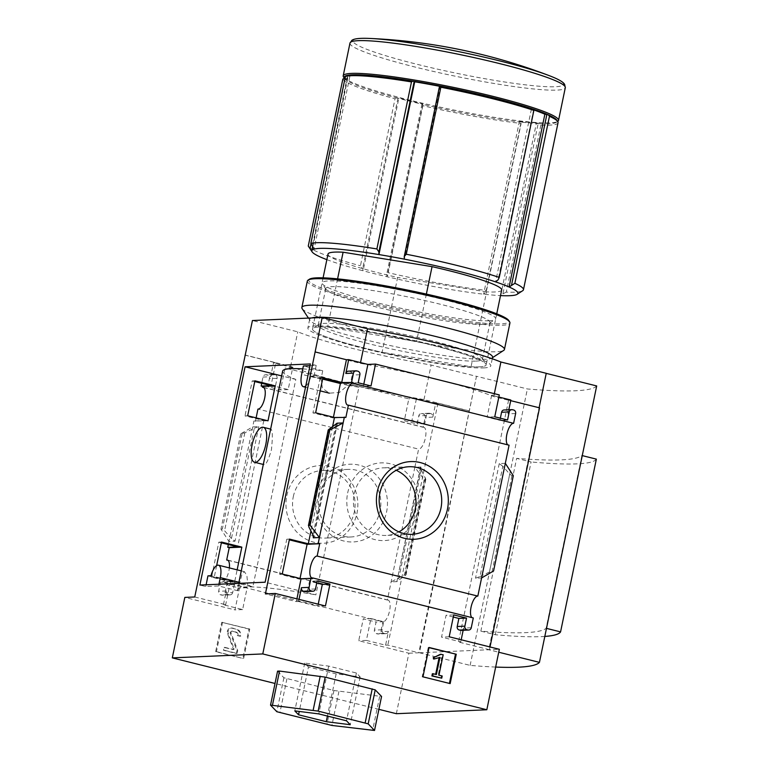 <?xml version="1.0" encoding="UTF-8"?>
<svg xmlns="http://www.w3.org/2000/svg" width="769" height="769" viewBox="0 0 769 769"><rect width="100%" height="100%" fill="white"/><g stroke="black" fill="none" stroke-linecap="round" stroke-linejoin="round"><path stroke-width="0.58" stroke-dasharray="3.85 2.88" d="M302.775 368.899A109.361 10.997 -168.3 0 1 322.73 370.783L321 379.136L322.48 388.403L329.353 393.161L339.398 392.459L347.809 385.365A109.361 10.997 11.7 0 1 358.873 387.24L315.876 594.85L265.142 582.21M282.646 371.1A109.361 10.997 -168.3 0 0 295.815 379.425L252.818 587.045A109.361 10.997 -168.3 0 1 247.772 584.901L210.966 575.731M238.688 583.363L237.448 589.362A109.361 10.997 11.7 0 0 237.919 590.775L241.966 574.107L244.388 571.655L246.887 575.491L247.772 584.901M237.448 589.362A109.361 10.997 11.7 0 1 315.876 594.85M270.179 431.351L271.015 429.208C272.601 430.419 272.735 437.301 271.419 449.865C268.448 459.881 266.026 464.812 264.151 464.659C263.575 464.524 263.604 462.976 264.238 459.997M333.419 417.231L333.256 417.98L312.935 412.915L320.173 377.964L322.72 378.598M300.025 578.48L299.862 579.24L279.541 574.174L286.779 539.213L289.327 539.848M309.984 365.679L316.213 365.41L314.002 376.06L358.873 387.24M316.213 365.41L310.349 363.948M322.73 370.783L303.38 365.967M295.815 379.425L281.656 375.897M237.919 590.775L218.579 585.959L205.746 586.516L199.882 585.055M216.637 565.619L214.282 577.019L234.603 582.075L237.14 569.848M205.746 586.516L206.111 584.786M207.957 575.866L252.818 587.045M345.858 417.432L333.256 417.98M267.997 420.826L253.905 420.999L228.316 544.539M256.125 417.865L255.395 421.374M315.636 412.799L312.935 412.915M247.676 415.76L244.975 415.875L263.805 420.566L253.905 420.999M322.874 377.848L320.173 377.964M254.914 380.809L252.213 380.924L244.975 415.875M254.76 381.559L252.213 380.924M289.48 539.098L286.779 539.213M221.52 542.058L218.819 542.174L211.581 577.135L230.412 581.825L220.511 582.258L218.636 591.294A2.951 2.73 87.5 0 0 220.703 594.841L221.77 595.11A2.951 2.73 87.5 0 0 225.038 592.889L226.701 584.825L239.505 588.016L234.978 609.904L184.829 597.407M221.366 542.808L218.819 542.174M312.464 578.682L299.862 579.24M234.603 582.075L220.511 582.258M396.352 713.699L408.877 653.227L358.729 640.731L363.266 618.853L376.07 622.034L374.397 630.099A2.951 2.73 87.5 0 0 376.464 633.646L377.531 633.916A2.951 2.73 87.5 0 0 380.799 631.695L382.827 621.89L222.154 581.864A11.227 4.124 -76 0 0 229.364 567.916M222.154 581.864L222.001 582.623M282.242 574.059L279.541 574.174M214.282 577.019L211.581 577.135M286.808 495.64A38.883 35.951 -92.5 0 1 346.242 475.944A38.883 35.951 -92.5 0 1 332.65 541.559A38.883 35.951 -92.5 0 1 286.808 495.64M227.97 560.332L387.355 600.041L414.847 467.273L420.922 467.014L421.258 469.849L425.834 479.27L424.19 479.568L414.847 467.273L418.605 449.115L257.942 409.089M296.911 598.849L296.334 601.608L265.401 593.899M299.026 599.378L298.593 601.512L296.334 601.608M332.516 426.901L310.955 531.023M230.412 581.825L225.673 604.684L223.423 604.79L242.629 609.567L247.157 587.689L234.353 584.498L232.69 592.563L225.038 592.889M232.69 592.563A2.951 2.73 87.5 0 1 229.422 594.773L228.355 594.504A2.951 2.73 87.5 0 1 226.288 590.967L223.423 604.79M263.805 420.566L237.65 546.865M254.299 428.256L258.759 426.612L252.684 426.872L240.687 433.851L244.859 432.764L254.299 428.256L231.459 538.521L235.026 541.213L228.951 541.482L220.963 529.13L222.337 529.072L224.567 530.754L231.459 538.521M194.74 596.975L225.673 604.684M244.83 355.095L275.763 362.805L271.044 385.615M248.954 629.071L221.751 622.294L215.666 651.66L242.879 658.447L248.954 629.071L249.742 629.032L221.751 622.294M378.896 709.345L275.014 683.468M387.355 600.041A11.227 4.124 104 0 1 388.028 600.06A11.227 4.124 104 0 1 389.393 611.653A11.227 4.124 104 0 1 382.827 621.89M473.3 617.949A11.227 4.124 104 0 1 472.618 617.93A11.227 4.124 104 0 1 472.012 617.632M263.748 387.557L423.133 427.266L425.161 417.461A2.951 2.73 87.5 0 0 423.094 413.914L422.027 413.655A2.951 2.73 87.5 0 0 418.769 415.866L417.096 423.93L404.292 420.739L408.82 398.851L285.068 368.024L280.531 389.912L267.737 386.72L269.4 378.656A2.951 2.73 87.5 0 0 267.333 375.109L266.266 374.849A2.951 2.73 87.5 0 0 262.998 377.06L261.71 383.289M423.133 427.266A11.227 4.124 104 0 1 423.815 427.285A11.227 4.124 104 0 1 425.18 438.878A11.227 4.124 104 0 1 418.605 449.115M509.078 445.184A11.227 4.124 104 0 1 508.396 445.164A11.227 4.124 104 0 1 507.79 444.857M275.763 362.805L273.514 362.901L270.65 376.723L262.998 377.06M328.017 254.068A88.666 8.92 -168.3 0 0 397.631 277.446L382.126 352.308A88.666 8.92 -168.3 0 1 312.512 328.93A88.666 8.92 -168.3 0 1 327.604 327.085L416.548 341.523A88.666 8.92 -168.3 0 1 486.162 364.891A88.666 8.92 -168.3 0 1 471.061 366.746L382.126 352.308M337.591 278.859L327.604 327.085M490.016 646.96L489.44 649.718L499.341 649.286M408.877 653.227L418.778 652.794L476.472 376.339L431.13 365.044A115.927 11.66 11.7 0 1 297.776 331.824L252.434 320.529M495.659 667.069A287.769 28.934 11.7 0 1 470.128 665.387L419.451 652.766L476.472 376.339M419.451 652.766L488.767 649.747L498.735 652.227M546.24 373.301L488.767 649.747M510.712 400.659L508.597 400.13L510.847 400.034M315.04 352.039L360.382 363.333A115.927 11.66 -168.3 0 1 493.736 396.564L539.079 407.858M498.85 397.044L491.641 395.247L499.292 394.91M515.634 413.52L507.982 413.857A2.951 2.73 87.5 0 0 505.915 410.31L504.849 410.04A2.951 2.73 87.5 0 0 504.118 409.973M507.982 413.857L508.828 409.762M491.641 395.247L487.104 417.134L499.908 420.326L500.35 418.192M513.308 475.684L511.933 475.751L509.703 474.06L502.811 466.302L479.971 576.558L475.511 578.201L481.586 577.942M505.32 463.332L499.244 463.601L502.811 466.302M479.971 576.558L489.411 572.049L493.583 570.963M453.297 617.036L446.078 615.238L441.55 637.126L460.756 641.913L461.198 639.779M463.159 630.292L463.611 628.09A2.951 2.73 87.5 0 1 461.073 630.378M356.729 370.908L349.078 371.235A2.951 2.73 87.5 0 0 348.357 371.167M349.078 371.235L350.145 371.504A2.951 2.73 87.5 0 1 352.221 375.051L350.549 383.106L363.353 386.298L363.795 384.173M298.593 601.512L317.789 606.299L318.231 604.165M316.732 583.017L309.523 581.22L307.85 589.285A2.951 2.73 87.5 0 1 305.312 591.572M469.321 410.896L423.979 399.601A115.927 11.66 -168.3 0 1 290.615 366.38L245.273 355.076M435.677 403.302L416.471 398.525L411.944 420.403L424.748 423.594L426.42 415.529A2.951 2.73 87.5 0 1 429.679 413.318L430.746 413.587A2.951 2.73 87.5 0 1 432.812 417.125L435.677 403.302L437.926 403.206L468.869 410.915M416.471 398.525L408.82 398.851M270.65 376.723A2.951 2.73 87.5 0 1 273.918 374.513L274.985 374.782A2.951 2.73 87.5 0 1 277.051 378.319L275.389 386.384L288.183 389.575L292.72 367.688L285.068 368.024M292.72 367.688L273.514 362.901M397.189 581.614L391.113 581.883L404.465 574.847L406.032 574.895L396.881 581.451L420.922 467.014M388.451 631.359A2.951 2.73 87.5 0 1 385.182 633.579L384.116 633.31A2.951 2.73 87.5 0 1 382.049 629.773L383.721 621.708L370.918 618.516L366.38 640.404L385.586 645.181L388.451 631.359L380.799 631.695M277.571 671.145L283.896 677.758L333.948 690.504L381.559 696.483M596.686 385.942A287.769 28.934 11.7 0 1 527.38 388.96L476.703 376.329M470.128 665.387L527.38 388.96M581.902 455.517L546.125 628.292A287.769 28.934 11.7 0 1 480.856 631.138L516.643 458.362A287.769 28.934 11.7 0 0 581.902 455.517L582.258 455.613M342.859 79.024A109.948 11.054 -168.3 0 0 395.035 98.768L360.45 265.786L362.67 268.525L363.103 270.784A105.218 10.583 -168.3 0 0 387.105 276.763A105.218 10.583 -168.3 0 0 483.614 294.181A105.218 10.583 -168.3 0 0 500.513 295.604M344.204 77.996A108.765 10.939 -168.3 0 0 344.435 78.419A108.765 10.939 -168.3 0 0 396.621 97.836L395.035 98.768M521.161 121.935L521.267 122.108A108.765 10.939 -168.3 0 1 422.527 104.296L421.979 104.036L422.883 103.998A105.218 10.583 11.7 0 1 398.88 98.019L396.621 97.836A108.765 10.939 -168.3 0 0 422.527 104.296L422.835 105.699A109.948 11.054 -168.3 0 0 521.132 123.434L486.546 290.451L485.854 292.403L483.614 294.181L519.392 121.415L521.161 121.935L485.854 292.403M558.044 122.723A109.948 11.054 -168.3 0 1 540.876 125.087L539.665 123.655A108.765 10.939 -168.3 0 1 521.267 122.108L521.132 123.434M308.456 246.349A109.948 11.054 -168.3 0 0 360.45 265.786M422.835 105.699L388.249 272.707A109.948 11.054 -168.3 0 0 486.546 290.451M326.854 259.643A105.218 10.583 -168.3 0 0 363.103 270.784L398.88 98.019M422.883 103.998L387.105 276.763L386.672 274.504L388.249 272.707M360.382 363.333L360.536 362.584M493.736 396.564L494.342 393.68M423.979 399.601L431.13 365.044M290.615 366.38L297.776 331.824M501.667 290.028A88.666 8.92 -168.3 0 1 486.566 291.874L471.061 366.746M426.372 294.085L416.548 341.523M343.522 77.035A109.948 11.054 -168.3 0 0 433.764 105.766A109.948 11.054 -168.3 0 0 550.075 122.838A109.948 11.054 -168.3 0 0 557.746 121.396M538.204 123.367L536.445 122.838L500.667 295.613L502.907 293.835L538.204 123.367L539.665 123.655A108.765 10.939 -168.3 0 0 556.352 122.3A108.765 10.939 -168.3 0 0 556.804 120.137M540.876 125.087L506.29 292.105A109.948 11.054 -168.3 0 0 522.68 290.711M502.907 293.835L506.29 292.105M486.566 291.874L397.631 277.446M439.512 86.263A105.218 10.583 11.7 0 1 440.089 86.368L404.311 259.143M440.089 86.368L439.56 86.022M533.744 109.323L498.091 279.868M533.398 109.4L531.398 109.121A105.218 10.583 11.7 0 1 533.811 109.948M531.398 109.121L495.621 281.887M536.445 122.838A105.218 10.583 11.7 0 1 519.392 121.415M421.979 104.036L386.672 274.504M397.977 98.057L362.67 268.525M345.07 78.102L347.655 78.63A105.218 10.583 11.7 0 1 347.588 77.938A105.218 10.583 11.7 0 1 349.866 76.362L346.598 75.554M347.54 75.862L312.243 246.33M345.329 78.13L311.022 243.792M349.866 76.362L314.088 249.127M347.655 78.63L311.878 251.396M544.817 636.434A255.952 25.733 11.7 0 1 495.313 634.733L480.856 631.138M495.313 634.733L531.091 461.967L516.643 458.362M596.36 459.122A255.952 25.733 11.7 0 1 531.091 461.967M398.909 531.869A33.826 31.279 -92.5 0 1 386.153 535.435A33.826 31.279 -92.5 0 1 354.163 494.034A33.826 31.279 -92.5 0 1 383.212 467.85A33.826 31.279 -92.5 0 1 396.218 470.292M347.665 492.987A38.883 35.951 -92.5 0 1 407.099 473.291A38.883 35.951 -92.5 0 1 393.507 538.906A38.883 35.951 -92.5 0 1 347.665 492.987M316.415 494.342A38.883 35.951 -92.5 0 1 375.849 474.646A38.883 35.951 -92.5 0 1 362.257 540.271A38.883 35.951 -92.5 0 1 316.415 494.342M319.058 495.572A33.826 31.279 -92.5 0 1 348.107 469.378A33.826 31.279 -92.5 0 1 380.828 501.811A33.826 31.279 -92.5 0 1 351.058 536.964A33.826 31.279 -92.5 0 1 319.058 495.572M293.297 496.687A33.826 31.279 -92.5 0 1 322.355 470.503A33.826 31.279 -92.5 0 1 355.067 502.936A33.826 31.279 -92.5 0 1 325.297 538.089A33.826 31.279 -92.5 0 1 293.297 496.687M428.996 647.681L428.256 647.488L429.044 647.46M428.256 647.488L422.171 676.864L422.96 676.826M422.171 676.864L450.163 683.603M440.964 678.21L441.416 676.028L438.167 675.211L442.396 654.765L443.184 654.736M442.396 654.765L440.426 654.275M438.167 675.211L438.955 675.182M441.416 676.028L442.204 675.989M435.648 674.355L436.388 674.538M435.6 674.576L432.351 673.769M433.505 659.004L439.945 657.38M436.311 658.418L437.1 658.379M222.539 622.256L216.454 651.631L215.666 651.66M216.454 651.631L242.879 658.447M235.766 629.119L231.94 628.167A4.133 3.826 87.5 0 0 227.566 633.743L233.267 648.738A0.586 0.548 87.5 0 1 232.642 649.536L224.125 647.411L223.529 650.295L236.333 653.477L236.929 650.603L230.296 633.166A1.48 1.365 87.5 0 1 231.863 631.166L235.17 631.993A2.951 2.73 87.5 0 1 237.237 635.54L239.909 636.203A5.912 5.47 87.5 0 0 235.766 629.119L232.728 628.129A4.133 3.826 87.5 0 0 228.355 633.714L234.055 648.7L233.267 648.738M237.237 635.54L240.697 636.165A5.912 5.47 87.5 0 0 236.554 629.08M240.697 636.165L239.909 636.203M238.025 635.502A2.951 2.73 87.5 0 0 235.958 631.964L235.17 631.993M234.055 648.7A0.586 0.548 87.5 0 1 233.43 649.497L224.913 647.373L224.317 650.257L237.121 653.448L237.717 650.564L231.085 633.127A1.48 1.365 87.5 0 1 232.651 631.138L235.958 631.964M237.717 650.564L236.929 650.603M237.121 653.448L236.333 653.477M224.317 650.257L223.529 650.295M224.913 647.373L224.125 647.411M243.658 658.408L249.742 629.032M379.617 696.57L372.581 730.55M338.927 691.466L331.891 725.446M333.948 690.504L326.912 724.485M286.924 678.796L279.887 712.776M283.896 677.758L276.859 711.729M308.446 666.983L304.707 663.089L328.699 666.098L356.412 673.01L360.142 676.903L336.159 673.894L308.446 666.983L299.237 711.45M304.707 663.089L294.815 710.892M328.699 666.098L318.799 713.901M356.412 673.01L346.511 720.813M360.142 676.903L350.251 724.706M336.159 673.894L327.431 716.054M508.597 400.13L458.507 642.009L460.756 641.913M494.755 416.798L487.104 417.134M507.559 419.989L499.908 420.326M453.729 614.912L446.078 615.238M449.202 636.79L441.55 637.126M489.44 649.718L458.507 642.009M371.004 385.971L363.353 386.298M358.2 382.779L350.549 383.106M325.441 605.962L317.789 606.299M317.174 580.893L309.523 581.22M366.38 640.404L358.729 640.731M385.586 645.181L387.836 645.085L418.778 652.794M370.918 618.516L363.266 618.853M383.721 621.708L376.07 622.034M411.944 420.403L404.292 420.739M424.748 423.594L417.096 423.93M437.926 403.206L387.836 645.085M288.183 389.575L280.531 389.912M275.389 386.384L267.737 386.72M242.629 609.567L234.978 609.904M247.157 587.689L239.505 588.016M234.353 584.498L226.701 584.825M240.687 433.851L220.963 529.13M424.19 479.568L404.465 574.847M218.934 584.229L218.579 585.959M347.809 385.365L340.398 383.52M322.615 379.088L310.993 376.195A13.006 4.777 104 0 1 305.783 385.971M314.002 376.06L310.993 376.195M488.892 320.779A88.666 8.92 -168.3 0 0 495.073 319.616A88.666 8.92 -168.3 0 0 410.684 292.114A88.666 8.92 -168.3 0 0 322.317 283.838A88.666 8.92 -168.3 0 0 395.093 307.004A88.666 8.92 -168.3 0 0 488.892 320.779M309.465 279.195A102.267 10.285 -168.3 0 0 383.068 305.697A102.267 10.285 -168.3 0 0 501.157 323.836A102.267 10.285 -168.3 0 0 508.713 320.452M307.34 281.012A103.45 10.401 -168.3 0 0 387.518 308.052A103.45 10.401 -168.3 0 0 501.994 325.249A103.45 10.401 -168.3 0 0 509.934 322.97M302.159 308.648A103.45 10.401 -168.3 0 0 387.067 335.678A103.45 10.401 -168.3 0 0 496.505 351.741A103.45 10.401 -168.3 0 0 503.714 350.385M483.595 324.374A83.869 8.43 -168.3 0 0 489.44 323.268A83.869 8.43 -168.3 0 0 490.036 322.528A83.869 8.43 -168.3 0 0 409.617 297.257A83.869 8.43 -168.3 0 0 325.787 288.51A83.869 8.43 -168.3 0 0 326.027 289.432A83.869 8.43 -168.3 0 0 394.872 311.349A83.869 8.43 -168.3 0 0 483.595 324.374M475.992 361.094A83.869 8.43 -168.3 0 0 482.432 359.248A83.869 8.43 -168.3 0 0 482.182 358.325A83.869 8.43 -168.3 0 0 402.014 333.977A83.869 8.43 -168.3 0 0 318.77 324.48A83.869 8.43 -168.3 0 0 318.174 325.229A83.869 8.43 -168.3 0 0 383.173 347.146A83.869 8.43 -168.3 0 0 475.992 361.094M479.347 366.851A88.666 8.92 -168.3 0 0 485.902 363.92A88.666 8.92 -168.3 0 0 401.139 338.187A88.666 8.92 -168.3 0 0 313.137 328.142A88.666 8.92 -168.3 0 0 376.954 351.125A88.666 8.92 -168.3 0 0 479.347 366.851M483.614 367.909A93.395 9.391 -168.3 0 0 490.795 365.852A93.395 9.391 -168.3 0 0 401.235 337.716A93.395 9.391 -168.3 0 0 307.879 327.978A93.395 9.391 -168.3 0 0 380.261 352.385A93.395 9.391 -168.3 0 0 483.614 367.909M311.647 317.943A93.395 9.391 -168.3 0 0 309.667 319.337A93.395 9.391 -168.3 0 0 309.945 320.365A93.395 9.391 -168.3 0 0 386.605 344.772A93.395 9.391 -168.3 0 0 485.402 359.277A93.395 9.391 -168.3 0 0 491.92 358.046A93.395 9.391 -168.3 0 0 492.583 357.22M336.928 423.911L313.637 536.406M226.288 590.967L218.636 591.294M258.759 426.612L235.026 541.213M369.956 38.45A107.545 10.814 -168.3 0 0 408.81 62.193A107.545 10.814 -168.3 0 0 555.276 86.743A107.545 10.814 -168.3 0 0 548.806 75.487M349.972 43.093A109.948 11.054 -168.3 0 0 435.187 71.834A109.948 11.054 -168.3 0 0 556.852 90.108A109.948 11.054 -168.3 0 0 565.302 87.685M232.728 628.129L231.94 628.167M232.651 631.138L231.863 631.166M231.085 633.127L230.296 633.166M233.43 649.497L232.642 649.536M228.355 633.714L227.566 633.743M499.244 463.601L475.511 578.201M471.262 627.754L463.611 628.09M513.557 409.973L505.915 410.31M512.5 409.714L504.849 410.04M359.873 374.714L352.221 375.051M357.796 371.167L350.145 371.504M315.501 588.948L307.85 589.285M382.049 629.773L374.397 630.099M384.116 633.31L376.464 633.646M385.182 633.579L377.531 633.916M426.42 415.529L418.769 415.866M429.679 413.318L422.027 413.655M430.746 413.587L423.094 413.914M432.812 417.125L425.161 417.461M277.051 378.319L269.4 378.656M274.985 374.782L267.333 375.109M273.918 374.513L266.266 374.849M229.422 594.773L221.77 595.11M228.355 594.504L220.703 594.841M242.072 433.793L222.337 529.072M244.859 432.764L224.567 530.754M425.565 479.51L405.84 574.789M425.363 477.732L405.071 575.721M421.258 469.849L398.419 580.114M335.851 424.699L313.012 534.964M329.199 429.092L308.907 527.082M509.703 474.06L489.411 572.049M511.933 475.751L492.198 571.021M239.649 582.431L238.919 582.248M321 379.136L301.659 374.32M388.028 600.06L227.364 560.024M472.618 617.93L311.945 577.904M423.815 427.285L263.142 387.259M508.396 445.164L347.732 405.128M323.086 277.84L312.512 328.93M496.745 313.81L486.162 364.891M556.352 122.3L557.669 121.444M347.588 77.938L312.599 246.878M408.973 466.725L383.212 467.85M411.915 534.32L386.153 535.435M348.107 469.378L322.355 470.503M351.058 536.964L325.297 538.089M232.286 631.099L231.498 631.138M233.574 649.517L232.786 649.545M231.719 628.023L230.931 628.062M385.913 633.656L378.261 633.983M428.958 413.241L421.306 413.578M273.187 374.436L265.536 374.772M230.152 594.85L222.501 595.177M425.834 479.27L406.032 574.895M420.508 467.389L396.881 581.451M337.38 423.373L313.762 537.425M244.388 571.655L241.274 570.877M320.173 390.883L305.524 387.23M264.151 464.659L263.315 464.457M489.44 323.268L495.073 319.616M326.027 289.432L322.317 283.838M325.787 288.51L318.174 325.229M490.036 322.528L482.432 359.248M318.77 324.48L313.137 328.142M482.182 358.325L485.902 363.92M309.667 319.337L307.879 327.978M492.256 358.767L490.795 365.852M491.92 358.046L492.487 357.681M309.945 320.365L308.436 318.087"/><path stroke-width="1.15" d="M302.775 368.899A109.361 10.997 -168.3 0 0 282.646 371.1L238.688 583.363M322.72 378.598L340.504 383.029L333.419 417.231M289.327 539.848L307.11 544.279L300.025 578.48M310.349 363.948L265.142 582.21L199.882 585.055L245.08 366.784L310.349 363.948M305.783 385.971A13.006 4.777 104 0 1 303.467 386.72A13.006 4.777 104 0 1 301.659 374.32L303.38 365.967L309.984 365.679M281.656 375.897L245.08 366.784M247.676 415.76L267.997 420.826L275.235 385.865L254.914 380.809L247.676 415.76M237.14 569.848L241.841 547.124L221.52 542.058L216.637 565.619M206.111 584.786L207.957 575.866L210.966 575.731A13.006 4.777 104 0 1 218.502 565.205A13.006 4.777 104 0 1 220.309 577.606L218.934 584.229M310.974 578.317L301.073 578.749L282.242 574.059L289.48 539.098L308.311 543.789L319.712 543.731L317.155 556.074A11.227 4.124 -76 0 0 310.589 566.311A11.227 4.124 -76 0 0 311.945 577.904A11.227 4.124 -76 0 0 312.627 577.923L312.464 578.682L310.974 578.317L309.1 587.353A2.951 2.73 87.5 0 0 311.176 590.9L312.243 591.169A2.951 2.73 87.5 0 0 315.501 588.948L317.174 580.893L329.978 584.075L325.441 605.962L275.302 593.466L265.401 593.899L322.192 317.491L367.534 328.786A115.927 11.66 11.7 0 1 500.898 362.007L546.24 373.301L539.107 407.733M275.014 683.468L172.314 657.88L184.829 597.407L194.74 596.975L252.434 320.529L322.192 317.491M172.314 657.88L262.777 653.938L486.825 709.758L499.341 649.286L449.202 636.79L453.729 614.912L466.533 618.103L464.87 626.158A2.951 2.73 87.5 0 0 466.937 629.705L468.004 629.974A2.951 2.73 87.5 0 0 471.262 627.754L473.3 617.949L312.627 577.923M275.302 593.466L262.777 653.938M353.106 382.472L352.933 383.298A11.227 4.124 -76 0 0 346.367 393.536A11.227 4.124 -76 0 0 347.732 405.128A11.227 4.124 -76 0 0 348.405 405.148L345.858 417.432L334.467 417.49L315.636 412.799L322.874 377.848L341.705 382.539L353.106 382.472L340.504 383.029M275.235 385.865L262.633 386.413L262.46 387.24A11.227 4.124 -76 0 1 263.142 387.259A11.227 4.124 -76 0 1 264.507 398.851A11.227 4.124 -76 0 1 257.942 409.089L256.125 417.865M261.71 383.289L261.143 386.048L271.044 385.615L254.76 381.559M261.143 386.048L262.633 386.413M319.712 543.731L307.11 544.279M241.841 547.124L229.239 547.672L226.682 560.005A11.227 4.124 -76 0 1 227.364 560.024A11.227 4.124 -76 0 1 229.364 567.916M228.316 544.539L227.749 547.297L237.65 546.865L221.366 542.808M227.749 547.297L229.239 547.672M377.271 491.699A38.883 35.951 -92.5 0 1 436.705 472.003A38.883 35.951 -92.5 0 1 423.123 537.618A38.883 35.951 -92.5 0 1 377.271 491.699M472.012 617.632A11.227 4.124 104 0 1 471.474 605.463A11.227 4.124 104 0 1 477.828 596.1L317.155 556.074M477.828 596.1L509.078 445.184L348.405 405.148M344.368 417.058L318.212 543.356M227.97 560.332L226.682 560.005M301.073 578.749L296.911 598.849M309.1 587.353L301.448 587.689L299.026 599.378M334.467 417.49L332.516 426.901M310.955 531.023L308.311 543.789M319.423 537.541L313.339 537.81L313.012 534.964L308.907 527.082L308.696 525.304L310.08 525.246L319.423 537.541M337.072 423.2L328.238 429.929L329.805 429.977L343.157 422.94L337.072 423.2L336.928 423.911M507.79 444.857A11.227 4.124 104 0 1 507.261 432.687A11.227 4.124 104 0 1 513.605 423.325L515.634 413.52A2.951 2.73 87.5 0 0 513.557 409.973L512.5 409.714A2.951 2.73 87.5 0 0 509.232 411.924L507.559 419.989L494.755 416.798L499.292 394.91L375.532 364.083L367.88 364.419L348.684 359.632L346.425 359.729L341.705 382.539M346.425 359.729L315.492 352.019M486.825 709.758L396.352 713.699L378.896 709.345M456.248 654.236L429.044 647.46L422.96 676.826L450.163 683.603L456.248 654.236L428.996 647.681M263.748 387.557L262.46 387.24M513.605 423.325L352.933 383.298M375.532 364.083L371.004 385.971L358.2 382.779L359.873 374.714A2.951 2.73 87.5 0 0 357.796 371.167L356.729 370.908A2.951 2.73 87.5 0 0 353.471 373.119L351.606 382.106M348.684 359.632L345.819 373.455A2.951 2.73 87.5 0 1 348.357 371.167L356.009 370.831M337.591 278.859L343.109 252.213A88.666 8.92 -168.3 0 0 328.017 254.068L323.086 277.84M510.712 400.659L539.53 407.839L490.016 646.96M508.828 409.762L510.847 400.034L498.85 397.044M500.35 418.192L501.58 412.261A2.951 2.73 87.5 0 1 504.118 409.973L511.769 409.637M505.32 463.332L513.308 475.684L493.583 570.963L481.586 577.942M461.198 639.779L463.159 630.292M468.004 629.974L460.352 630.301A2.951 2.73 87.5 0 0 461.073 630.378L468.725 630.042M460.352 630.301L459.285 630.042A2.951 2.73 87.5 0 1 457.219 626.495L458.882 618.43L453.297 617.036M363.795 384.173L367.88 364.419M301.448 587.689A2.951 2.73 87.5 0 0 303.524 591.236L304.591 591.496A2.951 2.73 87.5 0 0 305.312 591.572L312.964 591.236M318.231 604.165L322.326 584.411L316.732 583.017M270.534 705.125L318.145 711.104L368.197 723.86L374.522 730.463L331.891 725.446L276.859 711.729L270.534 705.125L277.571 671.145L279.522 671.068L272.486 705.038M298.545 714.786L294.815 710.892L318.799 713.901L346.511 720.813L350.251 724.706L326.258 721.687L298.545 714.786L299.237 711.45M374.522 730.463L381.559 696.483L375.234 689.88L325.181 677.124L279.522 671.068M498.735 652.227L539.444 662.369L596.686 385.942L546.221 373.369M539.444 662.369A287.769 28.934 11.7 0 1 495.659 667.069M345.425 76.4A109.948 11.054 -168.3 0 1 411.473 81.927L412.943 81.11A108.765 10.939 -168.3 0 0 346.598 75.554L345.425 76.4L310.839 243.408L314.088 249.127A105.218 10.583 -168.3 0 0 311.81 250.713A105.218 10.583 -168.3 0 0 311.878 251.396A105.218 10.583 -168.3 0 0 312.118 251.867A105.218 10.583 -168.3 0 0 326.854 259.643M311.878 251.396L308.273 246.032L342.859 79.024L345.07 78.102M500.513 295.604A105.218 10.583 -168.3 0 0 500.667 295.613A105.218 10.583 -168.3 0 0 517.124 294.325L522.68 290.711A109.948 11.054 -168.3 0 0 523.458 289.74L558.044 122.723A109.948 11.054 -168.3 0 0 557.717 121.512L556.804 120.137A108.765 10.939 -168.3 0 0 548.278 114.831A108.765 10.939 -168.3 0 0 533.744 109.323L533.859 110.4A109.948 11.054 -168.3 0 0 440.858 87.233L406.272 254.241L404.254 256.49L404.311 259.143A105.218 10.583 -168.3 0 0 378.934 254.568A105.218 10.583 -168.3 0 0 314.088 249.127M533.744 109.323A108.765 10.939 -168.3 0 0 440.329 86.051L440.858 87.233M411.473 81.927L376.887 248.945A109.948 11.054 -168.3 0 0 310.839 243.408M308.273 246.032A109.948 11.054 -168.3 0 0 308.456 246.349L312.118 251.867M533.859 110.4L499.264 277.417A109.948 11.054 -168.3 0 0 406.272 254.241M404.254 256.49L439.56 86.022L440.329 86.051A108.765 10.939 -168.3 0 0 412.943 81.11L414.712 81.793L378.934 254.568L378.886 251.915L376.887 248.945M517.124 294.325A105.218 10.583 -168.3 0 0 509.088 286.991A105.218 10.583 -168.3 0 0 495.621 281.887A105.218 10.583 -168.3 0 0 404.311 259.143M495.621 281.887L498.091 279.868L499.264 277.417M360.536 362.584L367.534 328.786M494.342 393.68L500.898 362.007M496.745 313.81L501.667 290.028A88.666 8.92 -168.3 0 0 432.053 266.651L426.372 294.085M557.669 121.444L557.746 121.396A109.948 11.054 -168.3 0 0 558.525 120.416A109.948 11.054 -168.3 0 0 463.659 89.54A109.948 11.054 -168.3 0 0 345.704 74.141A109.948 11.054 -168.3 0 0 343.195 75.823A109.948 11.054 -168.3 0 0 343.522 77.035L344.176 78.025M346.598 75.554A108.765 10.939 -168.3 0 0 344.204 77.996M557.717 121.512A109.948 11.054 -168.3 0 0 549.451 116.302L514.865 283.319L509.088 286.991L544.865 114.216L546.865 114.504L511.558 284.972M546.865 114.504L548.278 114.831L549.451 116.302M523.458 289.74A109.948 11.054 -168.3 0 0 514.865 283.319M343.109 252.213L432.053 266.651M414.183 81.447L378.886 251.915M414.712 81.793A105.218 10.583 11.7 0 1 439.512 86.263M533.811 109.948A105.218 10.583 11.7 0 1 544.865 114.216M311.022 243.792L310.022 248.598M582.258 455.613L596.36 459.122L560.572 631.887A255.952 25.733 11.7 0 1 544.817 636.434M546.48 628.379L560.572 631.887M379.915 492.919A33.826 31.279 -92.5 0 1 408.973 466.725A33.826 31.279 -92.5 0 1 441.685 499.158A33.826 31.279 -92.5 0 1 411.915 534.32A33.826 31.279 -92.5 0 1 379.915 492.919M396.218 470.292A33.826 31.279 -92.5 0 1 415.933 500.283A33.826 31.279 -92.5 0 1 398.909 531.869M441.214 654.246L434.072 657.37L434.293 658.975L439.945 657.38L436.388 674.538L433.139 673.731L432.687 675.922L441.752 678.181L442.204 675.989L438.955 675.182L443.184 654.736L440.426 654.275L434.072 657.37M433.139 673.731L432.351 673.769L431.899 675.951L441.752 678.181M431.899 675.951L432.687 675.922M439.099 657.678L435.648 674.355M433.283 657.408L433.505 659.004L434.293 658.975M449.423 683.42L455.459 654.265M320.212 676.172L313.175 710.152M325.181 677.124L318.145 711.104M372.206 688.841L365.169 722.822M375.234 689.88L368.197 723.86M327.431 716.054L326.258 721.687M466.533 618.103L458.882 618.43M329.978 584.075L322.326 584.411M329.805 429.977L310.08 525.246M340.398 383.52L322.615 379.088M252.049 445.078A18.033 6.623 104 0 1 263.277 427.285A18.033 6.623 104 0 1 265.786 444.472A18.033 6.623 104 0 1 254.558 462.275A18.033 6.623 104 0 1 252.049 445.078M492.487 357.681L503.714 350.385A103.45 10.401 -168.3 0 0 504.445 349.462L509.934 322.97A103.45 10.401 -168.3 0 0 509.626 321.836L508.713 320.452A102.267 10.285 -168.3 0 0 410.963 290.769A102.267 10.285 -168.3 0 0 309.465 279.195L308.071 280.099A103.45 10.401 -168.3 0 0 307.34 281.012L301.852 307.504A103.45 10.401 -168.3 0 0 302.159 308.648L308.436 318.087M509.626 321.836A103.45 10.401 -168.3 0 0 410.752 291.807A103.45 10.401 -168.3 0 0 308.071 280.099M504.445 349.462A103.45 10.401 -168.3 0 0 405.263 318.299A103.45 10.401 -168.3 0 0 301.852 307.504M492.256 358.767L492.583 357.22A93.395 9.391 -168.3 0 0 411.646 330.91A93.395 9.391 -168.3 0 0 311.647 317.943M313.637 536.406L313.339 537.81M353.471 373.119L345.819 373.455M369.956 38.45A572.223 572.223 0 0 1 548.806 75.487A107.545 10.814 -168.3 0 0 369.956 38.45C360.103 37.979 354.076 38.613 351.866 40.363L349.972 43.093L343.195 75.823M548.806 75.487C558.034 78.967 563.312 81.947 564.648 84.427L565.302 87.685A109.948 11.054 -168.3 0 0 459.881 54.561A109.948 11.054 -168.3 0 0 349.972 43.093M509.232 411.924L501.58 412.261M466.937 629.705L459.285 630.042M464.87 626.158L457.219 626.495M312.243 591.169L304.591 591.496M311.176 590.9L303.524 591.236M328.43 430.034L308.696 525.304M238.919 582.248L220.309 577.606M565.302 87.685L558.525 120.416M312.599 246.878L311.81 250.713M328.238 429.929L308.436 525.544M241.274 570.877L218.502 565.205M329.353 393.17L320.173 390.883M305.524 387.23L303.467 386.72M270.63 429.112L263.277 427.285M263.315 464.457L254.558 462.275"/></g></svg>
